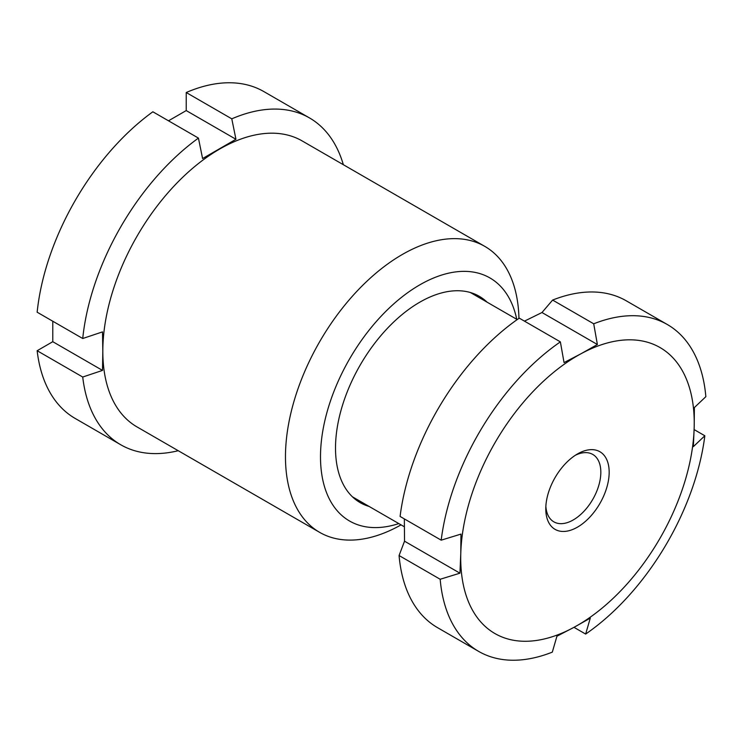<?xml version="1.0" encoding="UTF-8"?>
<svg xmlns="http://www.w3.org/2000/svg" width="743" height="743" viewBox="0 0 743 743"><rect width="100%" height="100%" fill="white"/><g stroke="black" fill="none" stroke-linecap="round" stroke-linejoin="round"><path stroke-width="1.11" d="M516.756 319.295A140.353 81.033 120 0 0 419.739 284.885A140.353 81.033 120 0 0 321.06 444.305A140.353 81.033 120 0 0 398.805 523.583M401.034 524.874A165.122 95.336 -60 0 1 319.666 532.369A165.122 95.336 -60 0 1 294.358 400.05A165.122 95.336 -60 0 1 402.223 254.543A165.122 95.336 -60 0 1 484.789 246.37A165.122 95.336 -60 0 1 518.948 318.375M369.132 506.447A119.121 68.774 -60 0 1 335.511 448.113A119.121 68.774 -60 0 1 419.739 302.215A119.121 68.774 -60 0 1 487.074 302.16M484.789 246.37L302.141 140.919A165.122 95.336 120 0 0 219.584 149.092A165.122 95.336 120 0 0 102.822 351.328A165.122 95.336 120 0 0 137.018 426.919L319.666 532.369M168.494 120.812L186.224 110.577L235.949 139.285L202.588 158.547L198.437 138.096A188.713 108.952 120 0 0 82.724 338.511L102.506 331.889L102.822 351.328L102.506 370.404L82.724 377.035L37.15 350.724A188.713 108.952 120 0 0 75.192 418.458L120.756 444.769A188.713 108.952 120 0 0 178.236 450.713M37.15 350.724L52.781 341.696L52.781 321.227M198.437 138.096L152.863 111.784A188.713 108.952 120 0 0 37.15 312.209L82.724 338.511M343.35 164.714A188.713 108.952 120 0 0 309.469 117.914L263.895 91.603A188.713 108.952 120 0 0 186.224 92.522L186.224 110.577M309.469 117.914A188.713 108.952 120 0 0 231.788 118.834L186.224 92.522M235.949 139.285L231.788 118.834M82.724 377.035A188.713 108.952 120 0 0 120.756 444.769M52.781 341.696L102.506 370.404M609.158 473.375A44.821 25.875 -60 0 1 576.995 527.419A44.821 25.875 -60 0 1 545.789 508.844A44.821 25.875 -60 0 1 545.799 507.72A44.821 25.875 -60 0 1 577.478 453.954A44.821 25.875 -60 0 1 609.158 473.375M545.864 506.308A38.924 22.476 120 0 0 553.851 521.846A38.924 22.476 120 0 0 583.45 511.825A38.924 22.476 120 0 0 600.818 473.226A38.924 22.476 120 0 0 592.775 454.437A38.924 22.476 120 0 0 575.323 455.283M597.391 344.511L593.713 323.799L552.616 300.07L541.981 312.524L597.391 344.511L581.035 353.733A165.122 95.336 120 0 0 460.771 553.823L460.966 534.096L441.184 540.17L400.087 516.441A188.713 108.952 120 0 1 519.273 318.143L560.371 341.873A188.713 108.952 120 0 0 441.184 540.17M459.945 573.178L440.172 579.261L399.075 555.532L404.536 541.192L459.945 573.178L460.771 553.823A165.122 95.336 120 0 0 573.921 627.361L590.276 618.139L585.651 634.067A188.713 108.952 120 0 0 704.838 435.769L693.358 446.636L694.185 427.281A165.122 95.336 120 0 0 581.035 353.733L564.048 362.593L560.371 341.873M404.536 541.192L404.341 518.893M440.172 579.261A188.713 108.952 120 0 0 478.659 651.397A188.713 108.952 120 0 0 552.309 652.14L556.934 636.222L573.921 627.361A165.122 95.336 120 0 0 694.185 427.281L694.38 407.554L705.85 396.678A188.713 108.952 120 0 0 667.363 324.542A188.713 108.952 120 0 0 593.713 323.799M667.363 324.542L626.265 300.813A188.713 108.952 120 0 0 552.616 300.07M524.53 321.106L541.981 312.524M704.838 435.769L694.12 429.584M585.651 634.067L573.986 627.333M399.075 555.532A188.713 108.952 120 0 0 437.553 627.668L478.659 651.397M470.356 292.51L517.221 319.574M352.405 496.798L404.183 526.685"/></g></svg>

